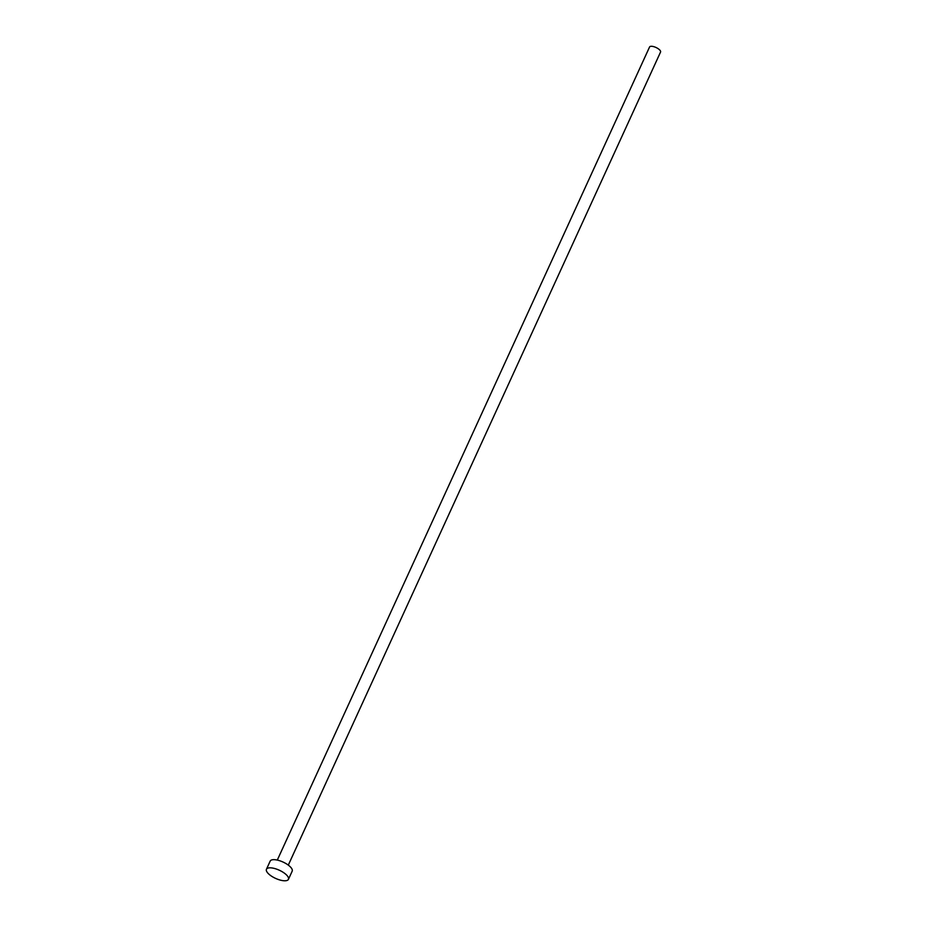 <?xml version="1.0" encoding="UTF-8"?>
<svg xmlns="http://www.w3.org/2000/svg" width="927" height="927" viewBox="0 0 927 927"><rect width="100%" height="100%" fill="white"/><g stroke="black" fill="none" stroke-linecap="round" stroke-linejoin="round"><path stroke-width="1.39" d="M277.3 860.082L649.56 47.01A6.049 2.248 24.6 0 1 652.295 46.35A6.049 2.248 24.6 0 1 658.251 48.76A6.049 2.248 24.6 0 1 660.557 52.039L288.297 865.123M266.443 869.271L270.186 861.102A12.086 4.496 24.6 0 1 275.667 859.792A12.086 4.496 24.6 0 1 287.579 864.601A12.086 4.496 24.6 0 1 292.179 871.171L288.436 879.341A12.086 4.496 24.6 0 1 282.955 880.65A12.086 4.496 24.6 0 1 271.043 875.841A12.086 4.496 24.6 0 1 266.443 869.271A12.086 4.496 24.6 0 1 271.924 867.95A12.086 4.496 24.6 0 1 283.836 872.77A12.086 4.496 24.6 0 1 288.436 879.341"/></g></svg>
